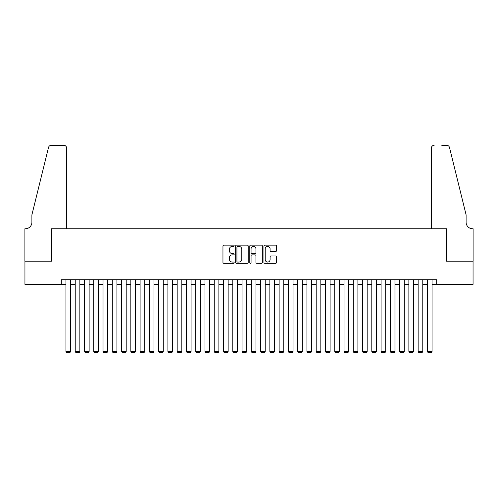 <?xml version="1.0" encoding="UTF-8"?>
<svg xmlns="http://www.w3.org/2000/svg" width="498" height="498" viewBox="0 0 498 498"><rect width="100%" height="100%" fill="white"/><g stroke="black" fill="none" stroke-linecap="round" stroke-linejoin="round"><path stroke-width="0.75" d="M234.172 245.775A0.635 0.635 0 0 0 233.537 245.141L223.87 245.141A0.909 0.909 0 0 0 222.961 246.049L222.961 262.421A0.909 0.909 0 0 0 223.87 263.336L233.537 263.336A0.635 0.635 0 0 0 234.172 262.695A0.635 0.635 0 0 0 233.537 262.06L232.286 262.06A2.913 2.913 0 0 1 229.373 259.147L229.373 257.783A2.913 2.913 0 0 1 232.286 254.87L233.537 254.87A0.635 0.635 0 0 0 234.172 254.235A0.635 0.635 0 0 0 233.537 253.6L232.286 253.6A2.913 2.913 0 0 1 229.373 250.687L229.373 249.324A2.913 2.913 0 0 1 232.286 246.41L233.537 246.41A0.635 0.635 0 0 0 234.172 245.775M275.587 251.552A0.909 0.909 0 0 0 276.496 250.643L276.496 246.049A0.909 0.909 0 0 0 275.587 245.141L264.849 245.141A0.909 0.909 0 0 0 263.94 246.049L263.94 262.421A0.909 0.909 0 0 0 264.849 263.336L275.587 263.336A0.909 0.909 0 0 0 276.496 262.421L276.496 256.875A0.909 0.909 0 0 0 275.587 255.966L270.993 255.966A0.909 0.909 0 0 0 270.084 256.875L270.084 259.626A2.434 2.434 0 0 1 267.65 262.06A2.434 2.434 0 0 1 265.216 259.626L265.216 248.844A2.434 2.434 0 0 1 267.65 246.41A2.434 2.434 0 0 1 270.084 248.844L270.084 250.643A0.909 0.909 0 0 0 270.993 251.552L275.587 251.552M61.322 284.358L24.944 284.358L24.944 261.189L51.593 261.189L51.593 228.75L446.407 228.75L446.407 261.189L473.056 261.189L473.056 284.358L436.678 284.358L436.678 279.72L61.322 279.72L61.322 284.358L65.96 284.358M248.203 246.049A0.909 0.909 0 0 0 247.294 245.141L236.562 245.141A0.909 0.909 0 0 0 235.647 246.049L235.647 262.421A0.909 0.909 0 0 0 236.562 263.336L247.294 263.336A0.909 0.909 0 0 0 248.203 262.421L248.203 246.049M250.706 245.141L261.438 245.141A0.909 0.909 0 0 1 262.353 246.049L262.353 262.421A0.909 0.909 0 0 1 261.438 263.336L256.844 263.336A0.909 0.909 0 0 1 255.935 262.421L255.935 255.785A0.909 0.909 0 0 0 255.026 254.87L251.982 254.87A0.909 0.909 0 0 0 251.067 255.785L251.067 262.695A0.635 0.635 0 0 1 250.432 263.336A0.635 0.635 0 0 1 249.797 262.695L249.797 246.049A0.909 0.909 0 0 1 250.706 245.141M70.592 284.358L75.223 284.358M79.861 284.358L84.492 284.358M89.13 284.358L93.761 284.358M98.392 284.358L103.03 284.358M107.661 284.358L112.299 284.358M116.93 284.358L121.568 284.358M126.199 284.358L130.831 284.358M135.468 284.358L140.1 284.358M144.737 284.358L149.369 284.358M154 284.358L158.638 284.358M163.269 284.358L167.907 284.358M172.538 284.358L177.176 284.358M181.807 284.358L186.439 284.358M191.076 284.358L195.708 284.358M200.345 284.358L204.977 284.358M209.608 284.358L214.246 284.358M218.877 284.358L223.515 284.358M228.146 284.358L232.784 284.358M237.415 284.358L242.047 284.358M246.684 284.358L251.316 284.358M255.953 284.358L260.585 284.358M265.216 284.358L269.854 284.358M274.485 284.358L279.123 284.358M283.754 284.358L288.392 284.358M293.023 284.358L297.655 284.358M302.292 284.358L306.924 284.358M311.561 284.358L316.193 284.358M320.824 284.358L325.462 284.358M330.093 284.358L334.731 284.358M339.362 284.358L344 284.358M348.631 284.358L353.263 284.358M357.9 284.358L362.532 284.358M367.169 284.358L371.801 284.358M376.432 284.358L381.07 284.358M385.701 284.358L390.339 284.358M394.97 284.358L399.608 284.358M404.239 284.358L408.87 284.358M413.508 284.358L418.139 284.358M422.777 284.358L427.409 284.358M432.04 284.358L436.678 284.358M237.558 246.41A0.635 0.635 0 0 0 236.924 247.052L236.924 261.425A0.635 0.635 0 0 0 237.558 262.06L238.878 262.06A2.913 2.913 0 0 0 241.791 259.147L241.791 249.324A2.913 2.913 0 0 0 238.878 246.41L237.558 246.41M255.935 248.894A2.434 2.434 0 0 0 253.501 246.46A2.434 2.434 0 0 0 251.067 248.894L251.067 252.691A0.909 0.909 0 0 0 251.982 253.6L255.026 253.6A0.909 0.909 0 0 0 255.935 252.691L255.935 248.894M70.592 279.72L70.592 351.457L65.96 351.457L65.96 279.72M70.592 351.457L69.894 352.665L66.651 352.665L65.96 351.457M66.651 228.75L66.651 148.118A2.783 2.783 0 0 0 63.875 145.335L51.219 145.335A2.783 2.783 0 0 0 48.524 147.452L31.897 214.85L31.897 222.264A6.486 6.486 0 0 1 25.41 228.75L24.9 228.75L24.9 261.189L51.456 261.189L51.456 228.75L66.651 228.75L66.651 148.118C66.477 146.443 65.549 145.516 63.875 145.335L56.181 145.335M48.524 147.452C49.227 145.926 49.227 145.926 48.524 147.452C49.227 145.926 49.227 145.926 48.524 147.452M31.897 222.264A6.486 6.486 0 0 1 25.41 228.75M431.349 228.75L431.349 148.118L431.349 228.75L446.544 228.75L446.544 261.189L473.1 261.189L473.1 228.75L472.59 228.75A6.486 6.486 0 0 1 466.103 222.264A6.486 6.486 0 0 0 472.59 228.75M461.005 194.183L449.476 147.452L466.103 214.85L466.103 222.264M441.819 145.335L446.781 145.335A2.783 2.783 0 0 1 449.476 147.452C448.773 145.926 448.773 145.926 449.476 147.452C448.773 145.926 448.773 145.926 449.476 147.452M434.125 145.335A2.783 2.783 0 0 0 431.349 148.118C431.523 146.443 432.451 145.516 434.125 145.335M79.861 279.72L79.861 351.457L75.223 351.457L75.223 279.72M79.861 351.457L79.163 352.665L75.92 352.665L75.223 351.457M89.13 279.72L89.13 351.457L84.492 351.457L84.492 279.72M89.13 351.457L88.432 352.665L85.189 352.665L84.492 351.457M98.392 279.72L98.392 351.457L93.761 351.457L93.761 279.72M98.392 351.457L97.701 352.665L94.458 352.665L93.761 351.457M107.661 279.72L107.661 351.457L103.03 351.457L103.03 279.72M107.661 351.457L106.97 352.665L103.727 352.665L103.03 351.457M116.93 279.72L116.93 351.457L112.299 351.457L112.299 279.72M116.93 351.457L116.233 352.665L112.99 352.665L112.299 351.457M126.199 279.72L126.199 351.457L121.568 351.457L121.568 279.72M126.199 351.457L125.502 352.665L122.259 352.665L121.568 351.457M135.468 279.72L135.468 351.457L130.831 351.457L130.831 279.72M135.468 351.457L134.771 352.665L131.528 352.665L130.831 351.457M144.737 279.72L144.737 351.457L140.1 351.457L140.1 279.72M144.737 351.457L144.04 352.665L140.797 352.665L140.1 351.457M154 279.72L154 351.457L149.369 351.457L149.369 279.72M154 351.457L153.309 352.665L150.066 352.665L149.369 351.457M163.269 279.72L163.269 351.457L158.638 351.457L158.638 279.72M163.269 351.457L162.578 352.665L159.335 352.665L158.638 351.457M172.538 279.72L172.538 351.457L167.907 351.457L167.907 279.72M172.538 351.457L171.841 352.665L168.598 352.665L167.907 351.457M181.807 279.72L181.807 351.457L177.176 351.457L177.176 279.72M181.807 351.457L181.11 352.665L177.867 352.665L177.176 351.457M191.076 279.72L191.076 351.457L186.439 351.457L186.439 279.72M191.076 351.457L190.379 352.665L187.136 352.665L186.439 351.457M200.345 279.72L200.345 351.457L195.708 351.457L195.708 279.72M200.345 351.457L199.648 352.665L196.405 352.665L195.708 351.457M209.608 279.72L209.608 351.457L204.977 351.457L204.977 279.72M209.608 351.457L208.917 352.665L205.674 352.665L204.977 351.457M218.877 279.72L218.877 351.457L214.246 351.457L214.246 279.72M218.877 351.457L218.186 352.665L214.943 352.665L214.246 351.457M228.146 279.72L228.146 351.457L223.515 351.457L223.515 279.72M228.146 351.457L227.449 352.665L224.206 352.665L223.515 351.457M237.415 279.72L237.415 351.457L232.784 351.457L232.784 279.72M237.415 351.457L236.718 352.665L233.475 352.665L232.784 351.457M246.684 279.72L246.684 351.457L242.047 351.457L242.047 279.72M246.684 351.457L245.987 352.665L242.744 352.665L242.047 351.457M255.953 279.72L255.953 351.457L251.316 351.457L251.316 279.72M255.953 351.457L255.256 352.665L252.013 352.665L251.316 351.457M265.216 279.72L265.216 351.457L260.585 351.457L260.585 279.72M265.216 351.457L264.525 352.665L261.282 352.665L260.585 351.457M274.485 279.72L274.485 351.457L269.854 351.457L269.854 279.72M274.485 351.457L273.794 352.665L270.551 352.665L269.854 351.457M283.754 279.72L283.754 351.457L279.123 351.457L279.123 279.72M283.754 351.457L283.057 352.665L279.814 352.665L279.123 351.457M293.023 279.72L293.023 351.457L288.392 351.457L288.392 279.72M293.023 351.457L292.326 352.665L289.083 352.665L288.392 351.457M302.292 279.72L302.292 351.457L297.655 351.457L297.655 279.72M302.292 351.457L301.595 352.665L298.352 352.665L297.655 351.457M311.561 279.72L311.561 351.457L306.924 351.457L306.924 279.72M311.561 351.457L310.864 352.665L307.621 352.665L306.924 351.457M320.824 279.72L320.824 351.457L316.193 351.457L316.193 279.72M320.824 351.457L320.133 352.665L316.89 352.665L316.193 351.457M330.093 279.72L330.093 351.457L325.462 351.457L325.462 279.72M330.093 351.457L329.402 352.665L326.159 352.665L325.462 351.457M339.362 279.72L339.362 351.457L334.731 351.457L334.731 279.72M339.362 351.457L338.665 352.665L335.422 352.665L334.731 351.457M348.631 279.72L348.631 351.457L344 351.457L344 279.72M348.631 351.457L347.934 352.665L344.691 352.665L344 351.457M357.9 279.72L357.9 351.457L353.263 351.457L353.263 279.72M357.9 351.457L357.203 352.665L353.96 352.665L353.263 351.457M367.169 279.72L367.169 351.457L362.532 351.457L362.532 279.72M367.169 351.457L366.472 352.665L363.229 352.665L362.532 351.457M376.432 279.72L376.432 351.457L371.801 351.457L371.801 279.72M376.432 351.457L375.741 352.665L372.498 352.665L371.801 351.457M385.701 279.72L385.701 351.457L381.07 351.457L381.07 279.72M385.701 351.457L385.01 352.665L381.767 352.665L381.07 351.457M394.97 279.72L394.97 351.457L390.339 351.457L390.339 279.72M394.97 351.457L394.273 352.665L391.03 352.665L390.339 351.457M404.239 279.72L404.239 351.457L399.608 351.457L399.608 279.72M404.239 351.457L403.542 352.665L400.299 352.665L399.608 351.457M413.508 279.72L413.508 351.457L408.87 351.457L408.87 279.72M413.508 351.457L412.811 352.665L409.568 352.665L408.87 351.457M422.777 279.72L422.777 351.457L418.139 351.457L418.139 279.72M422.777 351.457L422.08 352.665L418.837 352.665L418.139 351.457M432.04 279.72L432.04 351.457L427.409 351.457L427.409 279.72M432.04 351.457L431.349 352.665L428.106 352.665L427.409 351.457"/></g></svg>
